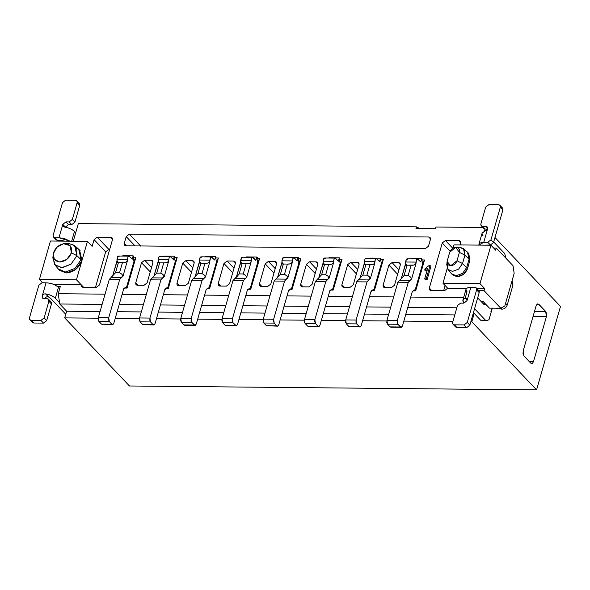 <?xml version="1.0" encoding="UTF-8"?>
<svg xmlns="http://www.w3.org/2000/svg" width="590" height="590" viewBox="0 0 590 590"><rect width="100%" height="100%" fill="white"/><g stroke="black" fill="none" stroke-linecap="round" stroke-linejoin="round"><path stroke-width="0.89" d="M332.79 288.886L340.209 263.015L332.79 288.886L333.217 290.059L342.075 259.18L340.209 263.015L342.075 259.18L339.479 259.157L340.046 263.015L339.479 259.157L342.075 259.18L333.217 290.059L332.79 288.886M353.277 284.808L359.022 264.785L358.816 263.007L357.304 262.255L359.126 264.165L357.304 262.255L350.814 262.196L357.688 269.423L350.814 262.196L347.658 264.674L356.412 273.878L347.658 264.674L341.912 284.705L344.324 287.234L341.912 284.705L342.119 286.482L343.631 287.227L350.128 287.293L353.277 284.808L350.128 287.293L343.631 287.227C342.207 287.057 341.64 286.216 341.912 284.705L347.658 264.674L350.814 262.196L357.304 262.255C358.727 262.425 359.303 263.273 359.022 264.785L353.277 284.808M374.016 289.277L381.435 263.406L374.016 289.277L374.444 290.45L383.301 259.57L381.435 263.406L383.301 259.57L380.705 259.548L381.273 263.406L380.705 259.548L383.301 259.57L374.444 290.45L374.016 289.277M126.009 245.816L425.324 248.678L428.48 246.2L430.39 239.518L430.191 237.741L428.679 236.996L129.358 234.134L140.936 246.31L129.358 234.134L126.208 236.619L135.044 245.905L126.208 236.619L124.291 243.294L126.703 245.823L124.291 243.294L124.497 245.071L126.009 245.816C124.586 245.647 124.011 244.806 124.291 243.294L126.208 236.619L129.358 234.134L428.679 236.996L430.494 238.906L428.679 236.996C430.103 237.165 430.671 238.006 430.39 239.518L428.48 246.2L425.324 248.678L126.009 245.816M78.337 223.603L416.452 226.833L419.815 228.544L416.452 226.833L415.972 228.507L435.45 228.691L435.929 227.017L482.871 227.467L435.929 227.017L435.45 228.691L415.972 228.507L416.452 226.833L78.337 223.603L73.285 241.236L78.337 223.603M486.934 229.068L487.347 229.503L486.934 229.068M494.981 237.527L560.5 306.417L536.568 389.872L471.801 321.771L470.82 321.764L471.801 321.771L473.718 315.097L472.738 315.09L473.718 315.097L472.959 314.3L473.718 315.097L471.801 321.771L536.568 389.872L129.468 385.985L536.568 389.872L560.5 306.417L494.981 237.527M58.24 293.709L59.752 303.998L102.114 304.396L59.752 303.998L66.618 311.21L64.701 317.885L129.468 385.985L64.701 317.885L98.206 318.209L64.701 317.885L66.618 311.21L100.071 311.527L66.618 311.21L59.752 303.998L58.24 293.709L60.276 286.615L57.577 286.593L60.276 286.615L58.24 293.709L105.057 294.159L58.24 293.709M119.187 304.558L143.348 304.794L119.187 304.558M160.414 304.956L184.574 305.185L160.414 304.956M201.647 305.347L225.808 305.583L201.647 305.347M242.874 305.745L267.034 305.974L242.874 305.745M284.1 306.136L308.26 306.365L284.1 306.136M325.333 306.527L349.494 306.763L325.333 306.527M366.56 306.925L390.72 307.154L366.56 306.925M407.793 307.316L456.83 307.788L407.793 307.316M463.615 297.581L410.728 297.072L463.615 297.581M393.655 296.91L369.495 296.681L393.655 296.91M352.429 296.519L328.269 296.291L352.429 296.519M311.203 296.128L287.042 295.892L311.203 296.128M269.969 295.73L245.809 295.502L269.969 295.73M228.743 295.339L204.582 295.111L228.743 295.339M187.509 294.941L163.349 294.712L187.509 294.941M146.283 294.55L122.123 294.322L146.283 294.55M452.877 321.594L403.833 321.122L452.877 321.594M386.811 320.96L362.599 320.731L386.811 320.96M345.578 320.569L321.373 320.341L345.578 320.569M304.352 320.178L280.147 319.942L304.352 320.178M263.125 319.78L238.913 319.551L263.125 319.78M221.892 319.389L197.687 319.153L221.892 319.389M180.665 318.991L156.453 318.762L180.665 318.991M139.432 318.6L115.227 318.371L139.432 318.6M454.787 314.92L405.743 314.448L454.787 314.92M388.677 314.286L364.517 314.057L388.677 314.286M347.451 313.895L323.291 313.659L347.451 313.895M306.217 313.497L282.057 313.268L306.217 313.497M264.991 313.106L240.831 312.87L264.991 313.106M223.757 312.707L199.597 312.479L223.757 312.707M182.531 312.317L158.371 312.088L182.531 312.317M141.305 311.926L117.145 311.69L141.305 311.926M394.503 285.206L400.249 265.175L400.042 263.398L398.53 262.646L400.352 264.563L398.53 262.646L392.04 262.587L398.921 269.822L392.04 262.587L388.891 265.065L397.645 274.269L388.891 265.065L383.146 285.095L385.558 287.632L383.146 285.095L383.352 286.873L384.864 287.625L391.354 287.684L394.503 285.206L391.354 287.684L384.864 287.625C383.441 287.448 382.866 286.607 383.146 285.095L388.891 265.065L392.04 262.587L398.53 262.646C399.954 262.823 400.529 263.664 400.249 265.175L394.503 285.206M291.556 288.488L298.975 262.616L291.556 288.488L291.991 289.668L300.841 258.789L298.975 262.616L300.841 258.789L298.245 258.759L298.813 262.616L298.245 258.759L300.841 258.789L291.991 289.668L291.556 288.488M312.051 284.417L317.789 264.386L317.59 262.609L316.078 261.864L317.892 263.774L316.078 261.864L309.58 261.798L316.461 269.033L309.58 261.798L306.431 264.276L315.185 273.487L306.431 264.276L300.686 284.306L303.098 286.843L300.686 284.306L300.893 286.084L302.405 286.836L308.894 286.895L312.051 284.417L308.894 286.895L302.405 286.836C300.981 286.666 300.406 285.818 300.686 284.306L306.431 264.276L309.58 261.798L316.078 261.864C317.501 262.034 318.069 262.875 317.789 264.386L312.051 284.417M250.33 288.097L257.749 262.226L250.33 288.097L250.757 289.27L259.615 258.391L257.749 262.226L259.615 258.391L257.019 258.368L257.587 262.226L257.019 258.368L259.615 258.391L250.757 289.27L250.33 288.097M270.817 284.026L276.562 263.995L276.356 262.218L274.844 261.466L276.666 263.376L274.844 261.466L268.354 261.407L275.228 268.634L268.354 261.407L265.198 263.885L273.952 273.089L265.198 263.885L259.46 283.915L261.864 286.452L259.46 283.915L259.659 285.693L261.171 286.445L267.668 286.504L270.817 284.026L267.668 286.504L261.171 286.445C259.748 286.268 259.18 285.427 259.46 283.915L265.198 263.885L268.354 261.407L274.844 261.466C276.268 261.643 276.843 262.484 276.562 263.995L270.817 284.026M209.103 287.706L216.515 261.835L209.103 287.706L209.531 288.879L218.381 258L216.515 261.835L218.381 258L215.785 257.978L216.353 261.827L215.785 257.978L218.381 258L209.531 288.879L209.103 287.706M229.591 283.628L235.336 263.597L235.13 261.82L233.618 261.075L235.432 262.985L233.618 261.075L227.12 261.009L234.001 268.244L227.12 261.009L223.971 263.494L232.726 272.698L223.971 263.494L218.226 283.524L220.638 286.054L218.226 283.524L218.433 285.302L219.945 286.047L226.435 286.113L229.591 283.628L226.435 286.113L219.945 286.047C218.521 285.877 217.946 285.036 218.226 283.524L223.971 263.494L227.12 261.009L233.618 261.075C235.041 261.245 235.609 262.093 235.336 263.597L229.591 283.628M167.87 287.308L175.289 261.436L167.87 287.308L168.298 288.488L177.155 257.609L175.289 261.436L177.155 257.609L174.559 257.579L175.127 261.436L174.559 257.579L177.155 257.609L168.298 288.488L167.87 287.308M188.358 283.237L194.103 263.206L193.896 261.429L192.384 260.677L194.206 262.594L192.384 260.677L185.894 260.618L192.775 267.853L185.894 260.618L182.745 263.096L191.499 272.3L182.745 263.096L177 283.126L179.404 285.663L177 283.126L177.207 284.904L178.718 285.656L185.208 285.715L188.358 283.237L185.208 285.715L178.718 285.656C177.295 285.479 176.72 284.638 177 283.126L182.745 263.096L185.894 260.618L192.384 260.677C193.808 260.854 194.383 261.695 194.103 263.206L188.358 283.237M126.644 286.917L134.063 261.046L126.644 286.917L127.071 288.09L135.929 257.211L134.063 261.046L135.929 257.211L127.071 288.09L124.475 288.068L124.232 288.901L123.679 288.894L124.232 288.901L124.475 288.068L127.071 288.09L126.644 286.917M147.131 282.846L152.876 262.816L152.67 261.038L151.158 260.286L152.98 262.196L151.158 260.286L144.668 260.227L151.542 267.454L144.668 260.227L141.512 262.705L150.266 271.909L141.512 262.705L135.766 282.735L138.178 285.265L135.766 282.735L135.973 284.513L137.485 285.258L143.982 285.324L147.131 282.846L143.982 285.324L137.485 285.258C136.061 285.088 135.494 284.247 135.766 282.735L141.512 262.705L144.668 260.227L151.158 260.286C152.581 260.463 153.149 261.304 152.876 262.816L147.131 282.846M42.62 282.757L39.434 279.409L50.445 241.022L87.453 241.369L76.442 279.763L39.434 279.409L42.62 282.757M53.793 284.461L81.162 284.727L76.442 279.763L81.162 284.727L81.531 286.711L82.88 287.249L96.347 287.382L99.504 284.896L112.425 239.835L112.218 238.058L110.706 237.305L112.528 239.216L110.706 237.305L97.239 237.173L108.818 249.349L109.696 249.364L108.818 249.349L97.239 237.173L94.083 239.658L105.662 251.834L108.818 249.349L105.662 251.834L94.083 239.658L92.165 246.332L87.453 241.369L92.165 246.332L94.083 239.658L97.239 237.173L110.706 237.305C112.13 237.475 112.705 238.323 112.425 239.835L99.504 284.896L96.347 287.382L82.88 287.249C81.457 287.079 80.882 286.231 81.162 284.727L83.573 287.256L81.162 284.727L53.793 284.461M95.477 287.367L105.662 251.834L95.477 287.367M80.085 250.647L79.193 249.71L81.059 259.637L74.952 268.45L65.291 272.034L58.572 269.32L59.465 270.257L66.183 272.971L75.845 269.387L81.944 260.566L81.059 259.637L81.944 260.566L79.621 250.197L81.944 260.566L87.453 241.369L50.445 241.022L39.434 279.409L76.442 279.763L81.944 260.566C79.008 268.111 73.75 272.241 66.183 272.971L59.037 269.77M66.028 243.663L68.588 243.412L74.65 245.61L76.907 255.662L70.992 264.209L61.633 267.683L54.7 264.586L52.871 257.638L53.225 254.371M54.7 264.586L58.145 268.834L65.291 272.034L74.952 268.45L81.059 259.637L76.907 255.662L81.059 259.637L78.728 249.26L74.65 245.61M52.842 257.978L55.431 265.419L62.518 267.668L71.014 264.195L76.907 255.662L71.412 252.867L76.907 255.662L76.781 248.722L72.504 244.231M71.412 252.867L66.736 259.475L59.487 261.953L54.317 259.276L53.307 253.685L56.78 247.335L63.528 243.714L70.07 245.595L71.412 252.867C72.43 247.328 70.328 244.238 65.114 243.604C59.561 244.135 55.711 247.166 53.55 252.697C52.532 258.243 54.634 261.333 59.848 261.967C65.402 261.429 69.251 258.398 71.412 252.867M415.249 289.675L422.661 263.804L415.249 289.675L415.677 290.848L424.527 259.969L422.499 263.796L424.527 259.969L415.677 290.848L413.081 290.818L412.838 291.659L412.285 291.652L412.838 291.659L413.081 290.818L415.677 290.848L415.249 289.675M493.69 248.073L496.293 248.102L513.02 265.684L496.293 248.102L495.696 250.19L490.976 245.226L479.972 283.613L484.685 288.576L484.088 290.663L500.822 308.253L504.826 305.952L514.163 273.399L513.02 265.684L514.163 273.399L504.826 305.952L500.822 308.253L484.088 290.663L478.815 290.612L484.088 290.663L484.685 288.576L479.972 283.613L442.965 283.259L447.264 268.266L442.965 283.259L447.677 288.222L442.965 283.259L479.972 283.613L490.976 245.226L495.696 250.19L496.293 248.102L493.69 248.073M453.968 244.872L490.976 245.226L453.968 244.872L453.024 248.161L453.968 244.872M460.097 244.931L460.399 241.376L458.887 240.631L460.702 242.542L458.887 240.631L445.413 240.499L452.818 248.287L445.413 240.499L442.257 242.984L450.096 251.222L442.257 242.984L429.336 288.045L431.747 290.582L429.336 288.045L429.542 289.823L431.054 290.575L444.528 290.7L447.677 288.222L466.535 288.407L447.677 288.222L444.528 290.7L431.054 290.575C429.631 290.405 429.055 289.557 429.336 288.045L442.257 242.984L445.413 240.499L458.887 240.631C460.311 240.801 460.878 241.642 460.606 243.154L460.097 244.931M443.65 290.693L445.125 285.538L443.65 290.693M476.809 288.503L484.685 288.576L476.809 288.503M480.968 301.357L483.018 301.379L489.457 308.142L500.822 308.253L489.457 308.142L483.018 301.379L480.968 301.357M427.064 279.808L430.921 266.378L430.058 265.478L426.209 278.908L427.064 279.808L426.209 278.908L424.689 278.893L427.779 268.118L424.719 270.043L425.139 268.561L429.151 265.471L430.058 265.478L430.921 266.378L427.064 279.808L425.552 279.793L424.689 278.893L425.552 279.793L427.064 279.808M425.574 270.95L424.719 270.043L425.574 270.95L427.241 269.999L425.574 270.95M523.197 350.829L523.957 355.977L530.823 363.189L532.313 363.484L533.493 361.655L529.326 361.618L533.493 361.655L546.421 316.587L545.662 311.446L534.525 311.343L545.662 311.446L537.874 303.776L536.126 305.768L523.197 350.829L536.126 305.768L537.306 303.931L538.795 304.233L536.944 304.211L538.795 304.233L545.662 311.446L546.591 313.703L546.421 316.587L533.058 316.461L546.421 316.587L533.493 361.655L532.313 363.484L530.823 363.189L523.957 355.977L523.028 353.72L523.197 350.829M468.239 253.029L469.95 260.087L467.56 268.435C465.599 273.465 462.095 276.216 457.051 276.703L452.567 274.888L457.051 276.703L463.489 274.313L467.56 268.435L466.668 267.499L462.597 273.377L456.159 275.766L451.682 273.959L452.567 274.896M427.779 268.118L424.689 278.893L426.209 278.908L430.058 265.478L429.151 265.471L425.139 268.561L424.719 270.043L427.779 268.118M466.712 267.344L467.56 268.435L469.95 260.087L469.065 259.157L469.95 260.087L468.711 253.471L467.818 252.542L469.072 259.121L467.509 252.24L463.438 248.582L464.913 255.182L459.418 252.365L457.014 260.765L450.716 265.699L447.102 261.554L449.676 252.299L455.664 247.343L459.418 252.365L464.913 255.182L464.264 249.533L459.455 247.151L455.664 247.343M447.95 269.379L451.394 273.635L456.159 275.766L462.604 273.377L466.668 267.499L462.523 263.531L458.637 269.136L452.5 271.415L447.95 269.379L447.036 263.383M466.668 267.499L469.109 259.157L464.964 255.182L462.523 263.531L466.668 267.506M457.066 247.483L459.455 247.151L463.438 248.582M447.102 261.554L446.755 264.829L448.127 269.586L452.5 271.415L458.637 269.136L462.523 263.531L457.014 260.765L462.523 263.531L464.913 255.182M457.014 260.765L459.418 252.365C459.964 249.349 458.814 247.675 455.967 247.335C452.943 247.63 450.849 249.29 449.676 252.299L447.279 260.647C446.726 263.664 447.862 265.345 450.701 265.699C453.725 265.419 455.827 263.774 457.014 260.765M373.876 289.299L373.544 290.442L373.876 289.299M332.627 288.886L330.621 290.037L333.217 290.059L330.621 290.037L330.378 290.87L329.825 290.863L332.627 288.886M373.854 289.277L371.848 290.428L374.444 290.45L371.848 290.428L371.612 291.261L371.051 291.261L373.854 289.277M332.649 288.908L332.318 290.051L332.649 288.908M291.394 288.488L289.388 289.638L291.991 289.668L289.388 289.638L289.152 290.472L288.599 290.472L291.394 288.488M291.416 288.51L291.091 289.661L291.416 288.51M250.167 288.097L248.161 289.248L250.757 289.27L248.161 289.248L247.925 290.081L247.365 290.074L250.167 288.097M250.19 288.119L249.858 289.262L250.19 288.119M208.934 287.706L206.935 288.857L209.531 288.879L206.935 288.857L206.692 289.69L206.139 289.683L208.934 287.706M208.956 287.721L208.631 288.871L208.956 287.721M167.708 287.308L165.702 288.458L168.298 288.488L165.702 288.458L165.466 289.292L164.905 289.292L167.708 287.308M167.73 287.33L167.398 288.473L167.73 287.33M126.496 286.939L126.172 288.082L126.496 286.939L124.475 288.068L126.481 286.917M465.34 297.596L467.015 291.755C464.891 289.019 466.166 287.544 470.842 287.323L466.889 288.134L466.012 289.218L462.899 300.067L463.777 298.983L465.488 298.356C466.734 298.311 467.243 299.086 467.007 300.679L470.842 287.323L467.007 300.679L466.668 298.724M484.235 231.678L484.995 229.038L484.235 231.678M133.583 256.289L133.325 257.188L135.929 257.211L133.325 257.188L133.901 261.046L133.156 255.839L133.583 256.289M298.503 257.867L298.245 258.759L298.075 257.417L298.503 257.867M339.729 258.258L339.479 259.157L339.302 257.808L339.729 258.258M174.817 256.687L174.559 257.579L174.389 256.23L174.817 256.687M422.189 259.047L421.931 259.939L424.527 259.969L421.931 259.939L422.499 263.796L421.762 258.597L422.189 259.047M216.043 257.078L215.785 257.978L215.616 256.628L216.043 257.078M380.963 258.656L380.705 259.548L380.535 258.199L380.963 258.656M257.277 257.469L257.019 258.368L257.277 257.469L256.842 257.019L257.277 257.469M481.425 301.837L481.565 301.365L481.425 301.837M482.465 320.532L480.599 320.163L473.438 312.634L480.599 320.163L485.467 320.208L474.559 308.74L485.467 320.208L480.599 320.163L481.514 320.709L486.617 320.776L485.467 320.208L487.333 320.577L486.617 320.776M415.087 289.668L413.081 290.818L415.087 289.668M349.981 326.72L348.86 326.499L346.286 323.792L345.585 322.103L345.718 319.935L356.648 281.814L359.878 278.34L358.396 279.822L368.883 279.933L367.032 281.917L356.102 320.038L355.969 322.199L356.67 323.888L359.244 326.594L360.365 326.823L361.25 325.444L371.184 290.811L371.612 291.261L371.184 290.811L361.25 325.444L360.365 326.823L348.86 326.499L359.937 326.941M369.089 276.511L366.914 275.147L362.857 275.11L365.815 264.807L364.539 263.324L359.981 278.458L364.288 263.435L365.004 258.899L366.538 258.737M376.236 258.494L365.852 258.398L365.004 258.899L364.362 261.606L374.746 261.702L375.395 258.995L376.236 258.494L379.554 261.599L380.535 258.199L370.144 258.103L380.535 258.199L379.554 261.599L376.929 258.84L375.395 258.995L374.68 263.531L370.373 278.554L368.883 279.933L358.491 279.83L356.648 281.814L345.718 319.935L346.286 323.792L348.86 326.499L359.244 326.594L356.67 323.888L346.286 323.792L356.67 323.888L356.102 320.038L345.718 319.935L356.102 320.038L367.032 281.917L356.648 281.814L367.032 281.917L369.908 278.436L370.373 278.554L374.68 263.531L374.746 261.702L364.362 261.606L364.539 263.324C364.465 264.608 364.886 265.102 365.815 264.807L372.629 264.659M465.488 298.356L467.11 300.059L465.488 298.356C462.626 299.071 462.095 300.487 463.902 302.604L462.899 300.067M501.161 207.444C502.599 207.606 503.174 208.447 502.879 209.974L493.542 242.519L490.393 244.998L484.987 245.167L490.393 244.998L487.819 242.298L483.763 242.254L478.947 245.108L478.933 244.149L479.795 243.08L483.763 242.254L487.591 228.905L482.045 233.301L478.933 244.149M102.601 324.36L101.48 324.139L98.906 321.432L98.206 319.743L98.338 317.575L109.268 279.454L112.498 275.98L111.023 277.462L121.503 277.566L119.659 279.557L108.73 317.671L108.597 319.839L109.297 321.528L111.871 324.235L112.992 324.456L113.877 323.084L123.804 288.451L124.232 288.901L123.804 288.451L113.877 323.084L112.992 324.456L101.48 324.139L112.557 324.574M121.717 274.151L119.541 272.786L115.485 272.75L118.435 262.447L117.159 260.964L112.609 276.091L116.916 261.068L117.631 256.532L119.165 256.377M126.157 261.901L127.197 261.053L128.015 256.635L128.863 256.134L129.557 256.473L132.182 259.239L133.156 255.839L122.772 255.743L133.156 255.839L132.182 259.239L129.557 256.473L128.015 256.635L127.3 261.171L122.993 276.194L121.503 277.566L111.112 277.47L109.268 279.454L98.338 317.575L98.906 321.432L101.48 324.139L111.871 324.235L109.297 321.528L98.906 321.432L109.297 321.528L108.73 317.671L98.338 317.575L108.73 317.671L119.659 279.557L109.268 279.454L119.659 279.557L121.289 277.566M267.521 325.931L266.4 325.709L263.826 323.003L263.125 321.314L263.258 319.146L274.188 281.032L277.418 277.551L275.936 279.041L286.423 279.144L284.572 281.128L273.642 319.249L273.517 321.417L274.21 323.106L276.784 325.813L277.905 326.034L278.79 324.662L288.724 290.022L289.152 290.472L288.724 290.022L278.79 324.662L277.905 326.034L266.4 325.709L277.477 326.152M286.637 275.722L284.461 274.357L280.398 274.32L283.355 264.018L282.079 262.535L277.521 277.669L281.828 262.646L282.551 258.11L284.085 257.955M291.069 263.472L292.109 262.631L292.935 258.206L293.783 257.712L294.469 258.051L297.102 260.817L298.075 257.417L287.684 257.314L298.075 257.417L297.102 260.817L294.469 258.051L292.935 258.206L292.22 262.742L287.913 277.765L286.423 279.144L276.031 279.041L274.188 281.032L263.258 319.146L263.826 323.003L266.4 325.709L276.784 325.813L274.21 323.106L263.826 323.003L274.21 323.106L273.642 319.249L263.258 319.146L273.642 319.249L284.572 281.128L274.188 281.032L284.572 281.128L286.202 279.144M308.747 326.329L307.626 326.108L305.052 323.401L304.352 321.705L304.484 319.544L315.414 281.423L318.644 277.949L317.169 279.431L327.649 279.535L325.805 281.519L314.876 319.64L314.743 321.808L315.444 323.497L318.017 326.204L319.138 326.425L320.023 325.053L329.95 290.42L330.378 290.87L329.95 290.42L320.023 325.053L318.711 326.543L307.626 326.108L318.017 326.204L315.444 323.497L305.052 323.401L307.626 326.108M327.863 276.12L325.687 274.756L321.631 274.719L324.581 264.416L323.305 262.926L318.755 278.06L323.062 263.037L323.777 258.501L325.311 258.346M335.009 258.103L324.618 258.007L323.777 258.501L323.128 261.208L333.52 261.311L334.169 258.604L335.009 258.103L338.328 261.208L339.302 257.808L328.918 257.712L339.302 257.808L338.328 261.208L335.703 258.442L334.169 258.604L333.446 263.14L329.139 278.163L327.649 279.535L317.258 279.439L315.414 281.423L304.484 319.544L305.052 323.401L315.444 323.497L314.876 319.64L304.484 319.544L314.876 319.64L325.805 281.519L315.414 281.423L325.805 281.519L328.682 278.045L329.139 278.163L333.446 263.14L333.52 261.311L323.128 261.208L323.305 262.926C323.231 264.209 323.659 264.711 324.581 264.416L331.396 264.261M143.827 324.751L142.714 324.53L140.14 321.823L139.439 320.134L139.572 317.966L150.502 279.844L153.725 276.371L152.25 277.861L162.729 277.964L160.886 279.948L149.956 318.069L149.823 320.23L150.524 321.926L153.098 324.625L154.219 324.854L155.104 323.475L165.038 288.842L165.466 289.292L165.038 288.842L155.104 323.475L154.219 324.854L142.714 324.53L153.791 324.972M162.943 274.542L160.768 273.177L156.711 273.141L159.669 262.838L158.393 261.355L153.835 276.489L158.142 261.466L158.858 256.93L160.392 256.768M167.383 262.292L168.423 261.451L169.249 257.026L170.09 256.525L170.783 256.871L173.408 259.637L174.389 256.23L163.998 256.134L174.389 256.23L173.408 259.637L170.783 256.871L169.249 257.026L168.534 261.562L164.227 276.585L162.729 277.964L152.345 277.861L150.502 279.844L139.572 317.966L140.14 321.823L142.714 324.53L153.098 324.625L150.524 321.926L140.14 321.823L150.524 321.926L149.956 318.069L139.572 317.966L149.956 318.069L160.886 279.948L150.502 279.844L160.886 279.948L162.516 277.964M417.469 258.892L407.078 258.789L406.237 259.29L405.765 263.715L401.215 278.849L405.522 263.826L405.588 261.997L415.979 262.1L416.621 259.394L417.469 258.892L420.788 261.997L421.762 258.597L411.37 258.494L421.762 258.597L420.788 261.997L418.163 259.231L416.621 259.394L415.906 263.929L411.599 278.945L408.265 282.308L397.336 320.429L397.203 322.597L397.903 324.286L400.477 326.993L401.598 327.214L402.483 325.842L412.41 291.202L412.838 291.659L412.41 291.202L402.483 325.842L401.163 327.332L397.903 324.286L397.336 320.429L408.265 282.308L409.895 280.324M391.207 327.118L390.086 326.889L387.512 324.183L386.811 322.494L386.944 320.326L397.874 282.212L401.104 278.738L399.718 280.228L410.109 280.324L411.599 278.945L415.906 263.929L415.979 262.1L405.588 261.997L406.237 259.29L407.771 259.135M211.323 256.923L200.932 256.82L200.091 257.321L199.619 261.746L195.069 276.88L199.376 261.857L199.442 260.028L209.833 260.131L210.475 257.424L211.323 256.923L214.642 260.028L215.616 256.628L205.224 256.525L215.616 256.628L214.642 260.028L212.009 257.262L210.475 257.424L209.76 261.96L205.453 276.983L202.119 280.339L191.19 318.46L191.057 320.628L191.757 322.317L194.331 325.024L195.452 325.245L196.33 323.873L206.264 289.24L206.692 289.69L206.264 289.24L196.33 323.873L195.017 325.363L191.757 322.317L191.19 318.46L202.119 280.339L203.742 278.355M185.061 325.149L183.94 324.92L181.366 322.214L180.665 320.525L180.798 318.364L191.728 280.243L194.958 276.769L193.572 278.259L203.963 278.355L205.453 276.983L209.76 261.96L209.833 260.131L199.442 260.028L200.091 257.321L201.625 257.166M252.55 257.314L242.166 257.218L241.317 257.719L240.845 262.144L236.295 277.278L240.602 262.255L240.668 260.426L251.06 260.522L251.709 257.815L252.55 257.314L255.868 260.419L256.842 257.019L246.458 256.923L256.842 257.019L255.868 260.419L253.243 257.66L251.709 257.815L250.993 262.351L246.686 277.374L243.345 280.737L232.416 318.851L232.283 321.019L232.984 322.708L235.558 325.415L236.679 325.636L237.564 324.264L247.49 289.631L247.925 290.081L247.49 289.631L237.564 324.264L236.251 325.761L232.984 322.708L232.416 318.851L243.345 280.737L244.975 278.753M226.287 325.54L225.166 325.319L222.592 322.612L221.899 320.923L222.024 318.755L232.954 280.634L236.184 277.16L234.805 278.65L245.189 278.745L246.686 277.374L250.993 262.351L251.06 260.522L240.668 260.426L241.317 257.719L242.851 257.557M373.529 264.261L374.215 263.413C373.75 264.519 372.305 264.991 369.871 264.844L365.815 264.807L362.857 275.11L359.878 278.34L362.857 275.11L366.914 275.147C369.097 276.172 370.1 277.271 369.908 278.436L370.373 278.554L369.908 278.436M374.215 263.413L374.68 263.531L374.215 263.413M457.457 305.605L452.67 322.295C452.382 323.822 452.95 324.662 454.389 324.825L464.131 324.92L467.28 322.435L476.617 289.889C476.904 288.37 476.337 287.522 474.898 287.36L470.842 287.323L474.898 287.36L476.241 287.905L476.617 289.889L467.28 322.435L464.131 324.92L454.389 324.825L452.877 324.072L452.67 322.295L457.457 305.605L460.613 303.127L457.457 305.605M467.007 300.679L463.858 303.157L460.613 303.127L463.858 303.157L467.007 300.679M477.671 297.884L483.889 304.425L484.582 304.772L485.57 304.056L483.889 304.425L477.671 297.884M65.748 314.249L50.467 298.179L65.748 314.249M484.818 303.267L482.768 303.245L484.818 303.267M493.705 241.974L504.612 253.442L506.095 258.405L504.612 253.442L493.705 241.974M483.048 235.838C481.241 233.721 481.772 232.305 484.633 231.59M501.972 309.19L496.116 308.209L501.972 309.19L500.984 308.157L501.972 309.19C504.516 308.983 506.272 307.611 507.223 305.06C506.257 307.589 504.509 308.968 501.972 309.19M489.029 319.603L487.333 320.577L489.029 319.603L492.34 308.069L489.029 319.603M486.654 230.439L487.591 228.905L487.215 226.921L485.872 226.376L482.627 226.346L485.872 226.376C487.311 226.538 487.886 227.379 487.591 228.905L483.763 242.254L487.819 242.298L490.976 239.813L500.305 207.267C500.6 205.748 500.025 204.9 498.587 204.737L488.852 204.649L485.695 207.127L480.909 223.817C480.621 225.343 481.189 226.184 482.627 226.346L485.201 229.053L487.539 229.075L485.201 229.053L482.627 226.346L481.116 225.594L480.909 223.817L485.695 207.127L488.852 204.649L498.587 204.737L500.099 205.49L500.305 207.267L490.976 239.813L487.819 242.298L490.393 244.998L493.542 242.519L490.976 239.813L493.542 242.519L502.879 209.974L500.305 207.267L502.879 209.974L502.673 208.196L499.929 205.283M485.872 226.376L487.694 228.286L485.872 226.376M121.319 277.566L122.536 276.076L122.993 276.194L127.3 261.171L126.843 261.053C126.378 262.152 124.925 262.631 122.491 262.484L125.25 262.292M128.863 256.134L118.472 256.038L117.631 256.532L116.982 259.246L127.374 259.342L116.982 259.246L117.159 260.964C117.085 262.24 117.513 262.742 118.435 262.447L115.485 272.75L112.498 275.98L115.485 272.75L119.541 272.786C121.724 273.812 122.72 274.903 122.536 276.076L122.993 276.194L122.536 276.076M118.435 262.447L122.491 262.484L119.541 272.786L122.491 262.484L118.435 262.447M286.231 279.144L287.448 277.647L287.913 277.765L292.22 262.742L291.755 262.631C291.29 263.73 289.845 264.202 287.411 264.062L290.169 263.87M293.783 257.712L283.392 257.609L282.551 258.11L281.902 260.817L292.286 260.92L281.902 260.817L282.079 262.535C282.005 263.819 282.433 264.313 283.355 264.018L280.398 274.32L277.418 277.551L280.398 274.32L284.461 274.357C286.637 275.382 287.64 276.481 287.448 277.647L287.913 277.765L287.448 277.647M283.355 264.018L287.411 264.062L284.461 274.357L287.411 264.062L283.355 264.018M307.626 326.1L318.711 326.543M332.303 263.87L332.989 263.022C332.524 264.121 331.071 264.6 328.645 264.453L324.581 264.416L321.631 274.719L318.644 277.949L321.631 274.719L325.687 274.756C327.87 275.773 328.866 276.872 328.682 278.045L329.139 278.163L328.682 278.045M332.989 263.022L333.446 263.14L332.989 263.022M328.645 264.453L325.687 274.756L328.645 264.453M162.545 277.956L163.762 276.467L164.227 276.585L168.534 261.562L168.069 261.444C167.604 262.55 166.159 263.022 163.725 262.882L166.483 262.69M170.09 256.525L159.706 256.429L158.858 256.93L158.216 259.637L168.6 259.733L158.216 259.637L158.393 261.355C158.319 262.639 158.74 263.133 159.669 262.838L156.711 273.141L153.725 276.371L156.711 273.141L160.768 273.177C162.951 274.203 163.946 275.301 163.762 276.467L164.227 276.585L163.762 276.467M159.669 262.838L163.725 262.882L160.768 273.177L163.725 262.882L159.669 262.838M414.763 264.659L415.449 263.811C414.984 264.91 413.531 265.389 411.097 265.242L408.147 275.545L404.091 275.501L407.041 265.205L405.765 263.715C405.691 264.999 406.119 265.493 407.041 265.205L413.856 265.05M415.449 263.811L415.906 263.929L415.449 263.811M410.323 276.902L408.147 275.545C410.33 276.562 411.326 277.661 411.142 278.834L411.599 278.945L411.142 278.834M404.091 275.501L401.104 278.738L404.091 275.501L408.147 275.545L411.097 265.242L407.041 265.205L404.091 275.501M409.925 280.324L399.718 280.228L397.874 282.212L408.265 282.308L397.874 282.212L386.944 320.326L397.336 320.429L386.944 320.326L387.512 324.183L397.903 324.286L387.512 324.183L390.086 326.889L400.477 326.993L390.779 327.236L401.163 327.332M208.617 262.69L209.303 261.842C208.838 262.941 207.385 263.42 204.951 263.273L202.001 273.576L197.945 273.531L200.895 263.236L199.619 261.746C199.545 263.029 199.973 263.524 200.895 263.236L207.709 263.081M209.303 261.842L209.76 261.96L209.303 261.842M204.177 274.94L202.001 273.576C204.184 274.593 205.18 275.692 204.995 276.865L205.453 276.983L204.995 276.865M197.945 273.531L194.958 276.769L197.945 273.531L202.001 273.576L204.951 263.273L200.895 263.236L197.945 273.531M203.771 278.355L193.572 278.259L191.728 280.243L202.119 280.339L191.728 280.243L180.798 318.364L191.19 318.46L180.798 318.364L181.366 322.214L191.757 322.317L181.366 322.214L183.94 324.92L194.331 325.024L184.633 325.267L195.017 325.363M369.871 264.844L366.914 275.147L369.871 264.844M249.843 263.081L250.529 262.233C250.064 263.332 248.619 263.811 246.185 263.664L243.228 273.967L239.171 273.93L242.121 263.627L240.845 262.144C240.779 263.428 241.199 263.922 242.121 263.627L248.943 263.472M250.529 262.233L250.993 262.351L250.529 262.233M245.403 275.331L243.228 273.967C245.411 274.992 246.406 276.083 246.222 277.256L246.686 277.374L246.222 277.256M239.171 273.93L236.538 277.167L239.171 273.93L243.228 273.967L246.185 263.664L242.121 263.627L239.171 273.93M245.005 278.745L234.805 278.65L232.954 280.634L243.345 280.737L232.954 280.634L222.024 318.755L232.416 318.851L222.024 318.755L222.592 322.612L232.984 322.708L222.592 322.612L225.166 325.319L236.251 325.761M453.046 324.279L455.62 326.985L456.962 327.531L454.389 324.825L456.962 327.531L466.705 327.627L464.131 324.92L466.705 327.627L469.854 325.142L467.28 322.435L469.854 325.142L479.191 292.596L476.617 289.889L479.191 292.596L478.984 290.818L476.241 287.905M477.472 290.066C478.91 290.228 479.478 291.069 479.191 292.596L469.854 325.142L466.705 327.627L456.962 327.531M59.679 288.672L58.447 287.382L55.335 298.23L59.561 302.663L55.335 298.23C53.107 296.106 49.855 294.653 45.563 293.872L48.52 296.984L50.467 298.179L48.52 296.984C46.662 296.445 45.415 297.072 44.788 298.85C45.415 297.102 46.662 296.482 48.52 296.984L45.563 293.872C49.597 294.535 52.857 295.988 55.335 298.23L58.447 287.382L59.679 288.672M75.719 232.762L74.48 231.464L71.685 241.221L74.48 231.464L75.719 232.762M70.077 241.207L58.963 237.726L54.907 237.689L57.481 240.388L61.537 240.432L64.775 241.155L61.537 240.432L57.481 240.388L54.907 237.689L58.963 237.726L64.546 238.626L70.077 241.207M64.708 227.106C69.001 227.888 72.253 229.34 74.48 231.464C72.002 229.222 68.742 227.769 64.708 227.106C63.123 226.789 62.481 225.874 62.798 224.37L58.963 237.726L62.798 224.37L65.947 221.892L69.192 221.921L72.349 219.443L77.135 202.754C77.423 201.227 76.855 200.386 75.417 200.224L65.674 200.128L62.525 202.613L53.189 235.159C52.901 236.679 53.469 237.527 54.907 237.689L53.395 236.937L53.189 235.159L62.525 202.613L65.674 200.128L75.417 200.224L76.929 200.976L77.135 202.754L72.349 219.443L74.923 222.15L71.766 224.628L68.521 224.598L65.372 227.076L62.798 224.37L63.278 226.464M41.986 282.75L46.042 282.794C51.227 283.104 55.364 284.638 58.447 287.382C55.231 284.564 51.094 283.038 46.042 282.794L42.215 296.143C42.76 294.58 43.874 293.82 45.563 293.872C43.881 293.82 42.768 294.572 42.215 296.143L42.591 298.127L43.933 298.673C42.495 298.511 41.92 297.67 42.215 296.143L46.042 282.794L41.986 282.75L38.829 285.236L41.986 282.75M511.884 281.334L512.968 285.029L507.223 305.06L512.968 285.029L512.622 282.064L511.906 281.26M490.895 311.314L492.34 308.069M481.285 225.8L483.859 228.507L485.201 229.053M53.565 237.143L56.139 239.85L57.481 240.388M77.991 202.931C79.429 203.093 79.997 203.934 79.709 205.453L74.923 222.15L79.709 205.453L77.135 202.754L79.709 205.453L79.502 203.675L76.759 200.762M65.335 227.216L68.521 224.598L65.947 221.892L62.798 224.37L65.372 227.076M49.752 301.409C51.19 301.571 51.758 302.412 51.47 303.939L46.684 320.628L43.527 323.106L33.792 323.018L43.527 323.106L46.684 320.628L51.47 303.939L51.094 301.947L48.52 299.248L48.896 301.232C49.184 299.705 48.616 298.865 47.178 298.702L43.933 298.673L47.178 298.702L48.52 299.248M38.829 285.236L29.5 317.781C29.205 319.301 29.78 320.149 31.218 320.311L40.953 320.4L44.11 317.921L48.896 301.232L51.47 303.939L48.896 301.232L44.11 317.921L46.684 320.628L44.11 317.921L40.953 320.4L43.527 323.106L40.953 320.4L31.218 320.311L33.792 323.018L31.218 320.311L29.707 319.559L29.5 317.781L38.829 285.236M511.324 283.296L512.968 285.029L511.324 283.296M505.578 303.326L507.223 305.06L505.578 303.326M69.192 221.921L65.947 221.892L68.521 224.598L71.766 224.628L69.192 221.921L71.766 224.628L74.923 222.15L72.349 219.443L69.192 221.921M29.876 319.765L32.443 322.472L33.792 323.018M67.813 243.434L64.531 243.618"/></g></svg>
